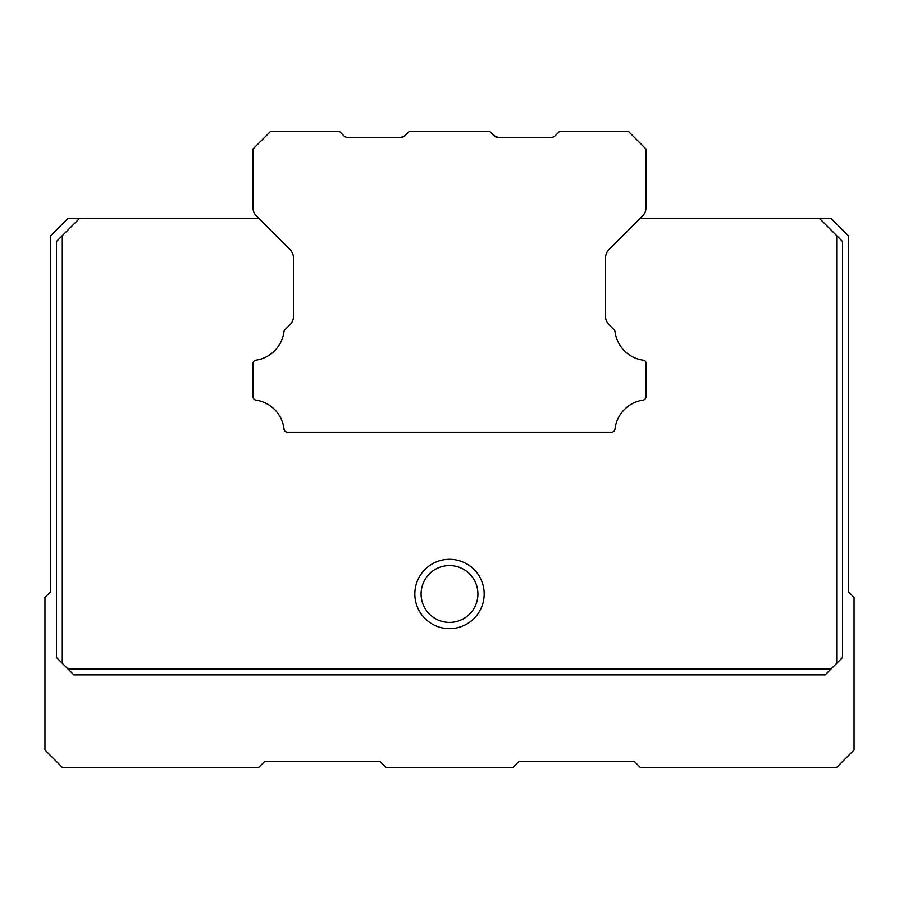<?xml version="1.0" encoding="UTF-8"?>
<svg xmlns="http://www.w3.org/2000/svg" width="899" height="899" viewBox="0 0 899 899"><rect width="100%" height="100%" fill="white"/><g stroke="black" fill="none" stroke-linecap="round" stroke-linejoin="round"><path stroke-width="1.35" d="M404.955 135.727L400.875 137.423A5.675 5.675 0 0 0 404.955 135.727L409.045 131.636L489.955 131.636L494.045 135.727A5.675 5.675 0 0 0 498.125 137.423L497.889 137.412M401.111 137.412L347.868 137.423A5.776 5.776 0 0 1 343.778 135.727L339.698 131.636L270.341 131.636L253.001 148.976L253.001 207.759A11.563 11.563 0 0 0 256.395 215.94L290.074 249.619L258.788 218.333L79.629 218.333L62.289 235.662L62.289 663.338L56.513 657.551L56.513 241.449L62.289 235.662M836.711 235.662L842.487 241.449L842.487 657.551L836.711 663.338L836.711 235.662L819.371 218.333L640.212 218.333L608.926 249.619L642.605 215.94A11.563 11.563 0 0 0 645.999 207.759L645.999 148.976L628.659 131.636L559.302 131.636L555.222 135.727A5.776 5.776 0 0 1 551.132 137.423L498.125 137.423L494.045 135.727M608.926 249.619A11.676 11.676 0 0 0 605.544 257.788L605.544 316.414A11.013 11.013 0 0 0 608.926 324.584L614.051 329.708A3.472 3.472 0 0 1 615.04 331.72A33.038 33.038 0 0 0 643.032 360.173A3.045 3.045 0 0 1 645.999 363.601L645.999 396.695A3.495 3.495 0 0 1 643.032 400.122A33.049 33.049 0 0 0 614.972 429.093A3.439 3.439 0 0 1 611.534 432.161L287.466 432.161A3.439 3.439 0 0 1 284.028 429.093A33.049 33.049 0 0 0 255.968 400.122A3.495 3.495 0 0 1 253.001 396.695L253.001 363.601A3.405 3.405 0 0 1 255.968 360.173A33.038 33.038 0 0 0 283.96 331.72A3.472 3.472 0 0 1 284.949 329.708L290.074 324.584A11.013 11.013 0 0 0 293.456 316.414L293.456 257.788A11.676 11.676 0 0 0 290.074 249.619M449.5 622.4A28.42 28.42 0 0 1 421.08 593.981A28.42 28.42 0 0 1 449.5 565.561A28.42 28.42 0 0 1 477.92 593.981A28.42 28.42 0 0 1 449.5 622.4M449.5 628.659A34.679 34.679 0 0 1 414.821 593.981A34.679 34.679 0 0 1 449.5 559.302A34.679 34.679 0 0 1 484.179 593.981A34.679 34.679 0 0 1 449.5 628.659M830.934 669.114L825.158 674.891L73.842 674.891L68.066 669.114L830.934 669.114L836.711 663.338M62.289 663.338L68.066 669.114M608.926 324.584L614.051 329.708M368.59 432.161L287.466 432.161A3.439 3.439 0 0 1 284.028 429.093M614.972 429.093A3.439 3.439 0 0 1 611.534 432.161L530.41 432.161M79.629 218.333L68.066 218.333L50.726 235.662L50.726 591.666L44.95 597.453L44.95 750.024L62.289 767.364L258.788 767.364L264.564 761.577L380.153 761.577L385.929 767.364L513.071 767.364L518.847 761.577L634.436 761.577L640.212 767.364L836.711 767.364L854.05 750.024L854.05 597.453L848.274 591.666L848.274 235.662L830.934 218.333L819.371 218.333"/></g></svg>

